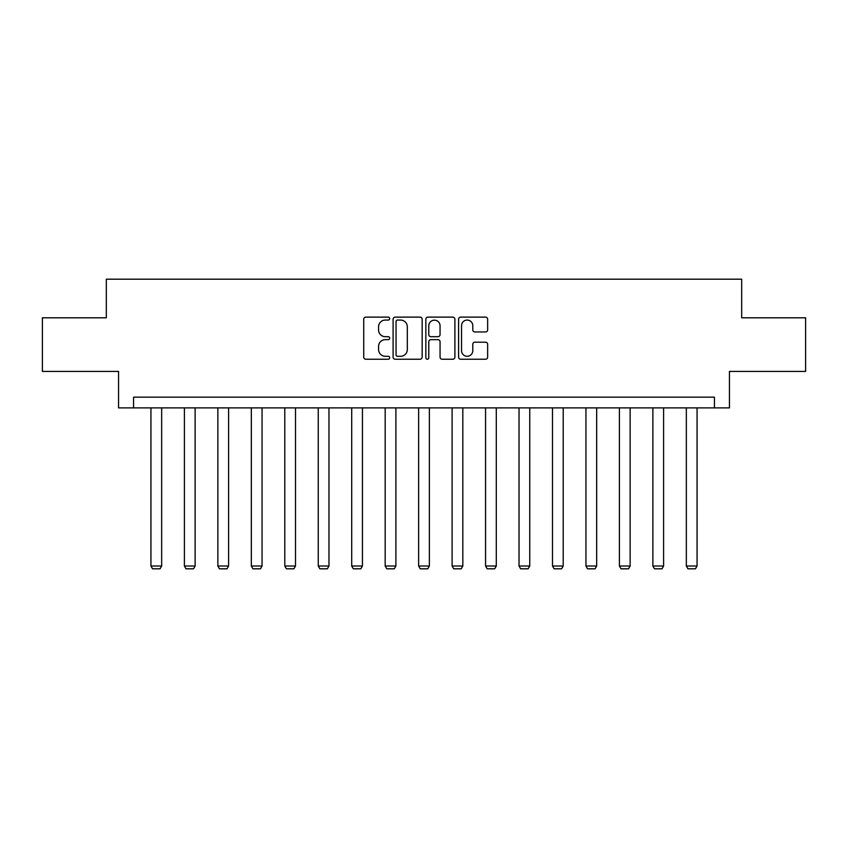 <?xml version="1.0" encoding="UTF-8"?>
<svg xmlns="http://www.w3.org/2000/svg" width="848" height="848" viewBox="0 0 848 848"><rect width="100%" height="100%" fill="white"/><g stroke="black" fill="none" stroke-linecap="round" stroke-linejoin="round"><path stroke-width="1.27" d="M389.677 318.594A1.473 1.473 0 0 0 388.204 317.12L365.838 317.12A2.109 2.109 0 0 0 363.728 319.23L363.728 357.125A2.109 2.109 0 0 0 365.838 359.234L388.204 359.234A1.473 1.473 0 0 0 389.677 357.761A1.473 1.473 0 0 0 388.204 356.287L385.31 356.287A6.742 6.742 0 0 1 378.579 349.546L378.579 346.387A6.742 6.742 0 0 1 385.31 339.656L388.204 339.656A1.473 1.473 0 0 0 389.677 338.182A1.473 1.473 0 0 0 388.204 336.698L385.31 336.698A6.742 6.742 0 0 1 378.579 329.967L378.579 326.809A6.742 6.742 0 0 1 385.31 320.067L388.204 320.067A1.473 1.473 0 0 0 389.677 318.594M485.533 331.971A2.109 2.109 0 0 0 487.642 329.861L487.642 319.23A2.109 2.109 0 0 0 485.533 317.12L460.687 317.12A2.109 2.109 0 0 0 458.588 319.23L458.588 357.125A2.109 2.109 0 0 0 460.687 359.234L485.533 359.234A2.109 2.109 0 0 0 487.642 357.125L487.642 344.288A2.109 2.109 0 0 0 485.533 342.179L474.901 342.179A2.109 2.109 0 0 0 472.792 344.288L472.792 350.648A5.629 5.629 0 0 1 467.163 356.287A5.629 5.629 0 0 1 461.535 350.648L461.535 325.706A5.629 5.629 0 0 1 467.163 320.067A5.629 5.629 0 0 1 472.792 325.706L472.792 329.861A2.109 2.109 0 0 0 474.901 331.971L485.533 331.971M714.44 407.888L729.45 407.888L729.45 371.424L805.6 371.424L805.6 317.799L741.682 317.799L741.682 279.193L106.318 279.193L106.318 317.799L42.4 317.799L42.4 371.424L118.55 371.424L118.55 407.888L714.44 407.888L714.44 397.161L133.56 397.161L133.56 407.888M422.156 319.23A2.109 2.109 0 0 0 420.057 317.12L395.21 317.12A2.109 2.109 0 0 0 393.101 319.23L393.101 357.125A2.109 2.109 0 0 0 395.21 359.234L420.057 359.234A2.109 2.109 0 0 0 422.156 357.125L422.156 319.23M427.943 317.12L452.79 317.12A2.109 2.109 0 0 1 454.899 319.23L454.899 357.125A2.109 2.109 0 0 1 452.79 359.234L442.158 359.234A2.109 2.109 0 0 1 440.059 357.125L440.059 341.755A2.109 2.109 0 0 0 437.95 339.656L430.901 339.656A2.109 2.109 0 0 0 428.791 341.755L428.791 357.761A1.473 1.473 0 0 1 427.318 359.234A1.473 1.473 0 0 1 425.844 357.761L425.844 319.23A2.109 2.109 0 0 1 427.943 317.12M397.521 320.067A1.473 1.473 0 0 0 396.048 321.54L396.048 354.814A1.473 1.473 0 0 0 397.521 356.287L400.574 356.287A6.742 6.742 0 0 0 407.316 349.546L407.316 326.809A6.742 6.742 0 0 0 400.574 320.067L397.521 320.067M440.059 325.812A5.629 5.629 0 0 0 434.42 320.173A5.629 5.629 0 0 0 428.791 325.812L428.791 334.6A2.109 2.109 0 0 0 430.901 336.698L437.95 336.698A2.109 2.109 0 0 0 440.059 334.6L440.059 325.812M161.661 407.888L161.661 566.019L150.933 566.019L150.933 407.888M161.661 566.019L160.049 568.807L152.545 568.807L150.933 566.019M195.125 407.888L195.125 566.019L184.398 566.019L184.398 407.888M195.125 566.019L193.514 568.807L186.009 568.807L184.398 566.019M228.589 407.888L228.589 566.019L217.862 566.019L217.862 407.888M228.589 566.019L226.978 568.807L219.473 568.807L217.862 566.019M262.053 407.888L262.053 566.019L251.326 566.019L251.326 407.888M262.053 566.019L260.442 568.807L252.937 568.807L251.326 566.019M295.517 407.888L295.517 566.019L284.79 566.019L284.79 407.888M295.517 566.019L293.906 568.807L286.401 568.807L284.79 566.019M328.971 407.888L328.971 566.019L318.254 566.019L318.254 407.888M328.971 566.019L327.37 568.807L319.855 568.807L318.254 566.019M362.435 407.888L362.435 566.019L351.708 566.019L351.708 407.888M362.435 566.019L360.824 568.807L353.319 568.807L351.708 566.019M395.899 407.888L395.899 566.019L385.172 566.019L385.172 407.888M395.899 566.019L394.288 568.807L386.783 568.807L385.172 566.019M429.364 407.888L429.364 566.019L418.636 566.019L418.636 407.888M429.364 566.019L427.752 568.807L420.248 568.807L418.636 566.019M462.828 407.888L462.828 566.019L452.101 566.019L452.101 407.888M462.828 566.019L461.217 568.807L453.712 568.807L452.101 566.019M496.292 407.888L496.292 566.019L485.565 566.019L485.565 407.888M496.292 566.019L494.681 568.807L487.176 568.807L485.565 566.019M529.746 407.888L529.746 566.019L519.029 566.019L519.029 407.888M529.746 566.019L528.145 568.807L520.63 568.807L519.029 566.019M563.21 407.888L563.21 566.019L552.483 566.019L552.483 407.888M563.21 566.019L561.599 568.807L554.094 568.807L552.483 566.019M596.674 407.888L596.674 566.019L585.947 566.019L585.947 407.888M596.674 566.019L595.063 568.807L587.558 568.807L585.947 566.019M630.138 407.888L630.138 566.019L619.411 566.019L619.411 407.888M630.138 566.019L628.527 568.807L621.022 568.807L619.411 566.019M663.602 407.888L663.602 566.019L652.875 566.019L652.875 407.888M663.602 566.019L661.991 568.807L654.486 568.807L652.875 566.019M697.067 407.888L697.067 566.019L686.339 566.019L686.339 407.888M697.067 566.019L695.455 568.807L687.951 568.807L686.339 566.019"/></g></svg>
